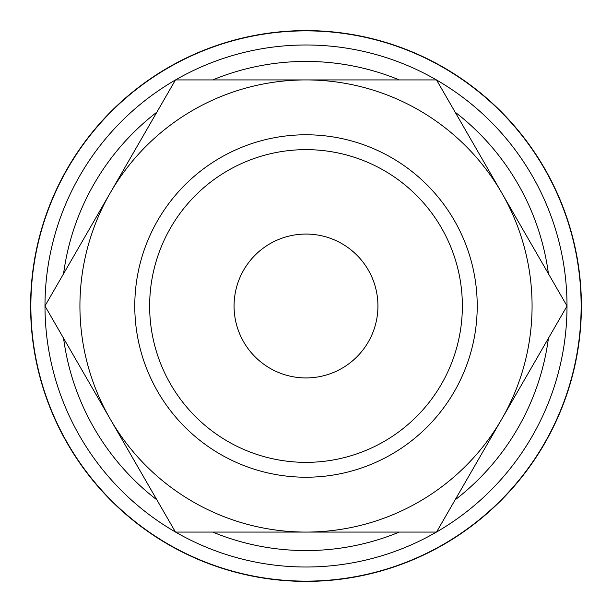 <?xml version="1.0" encoding="UTF-8"?>
<svg xmlns="http://www.w3.org/2000/svg" width="612" height="612" viewBox="0 0 612 612"><rect width="100%" height="100%" fill="white"/><g stroke="black" fill="none" stroke-linecap="round" stroke-linejoin="round"><path stroke-width="0.92" d="M306 30.6A275.4 275.4 0 0 0 30.6 306A275.4 275.4 0 0 0 306 581.4A275.4 275.4 0 0 0 581.4 306A275.4 275.4 0 0 0 306 30.6M306 567.01A261.01 261.01 0 0 1 175.545 532.073A261.01 261.01 0 0 0 436.455 532.073M436.563 532.012A261.01 261.01 0 0 0 567.01 306.061M567.01 305.939A261.01 261.01 0 0 0 436.563 79.988M436.455 79.927A261.01 261.01 0 0 0 175.545 79.927A261.01 261.01 0 0 1 306 44.99M581.132 306A275.132 275.132 0 0 0 306 30.868A275.132 275.132 0 0 0 30.868 306A275.132 275.132 0 0 0 306 581.132A275.132 275.132 0 0 0 581.132 306M567.049 306L436.524 79.927L306 79.927A226.073 226.073 0 0 0 110.214 419.036A226.073 226.073 0 0 0 306 532.073L436.524 532.073L501.786 419.036A226.073 226.073 0 0 0 306 79.927L175.476 79.927L44.951 306L175.476 532.073L306 532.073A226.073 226.073 0 0 0 501.786 419.036L567.049 306M134.778 306A171.222 171.222 0 0 0 306 477.222A171.222 171.222 0 0 0 477.222 306A171.222 171.222 0 0 0 306 134.778A171.222 171.222 0 0 0 134.778 306M149.642 306A156.358 156.358 0 0 0 306 462.358A156.358 156.358 0 0 0 462.358 306A156.358 156.358 0 0 0 306 149.642A156.358 156.358 0 0 0 149.642 306M234.067 306A71.933 71.933 0 0 1 306 234.067A71.933 71.933 0 0 1 377.933 306A71.933 71.933 0 0 1 306 377.933A71.933 71.933 0 0 1 234.067 306M175.437 79.988A261.01 261.01 0 0 0 44.99 305.939A261.01 261.01 0 0 1 175.437 79.988M44.99 306.061A261.01 261.01 0 0 0 175.437 532.012A261.01 261.01 0 0 1 44.99 306.061M548.436 273.763A244.57 244.57 0 0 0 455.137 112.157M399.307 79.927A244.57 244.57 0 0 0 212.693 79.927M212.693 532.073A244.57 244.57 0 0 0 399.307 532.073M455.137 499.843A244.57 244.57 0 0 0 548.436 338.237M156.863 112.157A244.57 244.57 0 0 0 63.564 273.763M63.564 338.237A244.57 244.57 0 0 0 156.863 499.843"/></g></svg>
